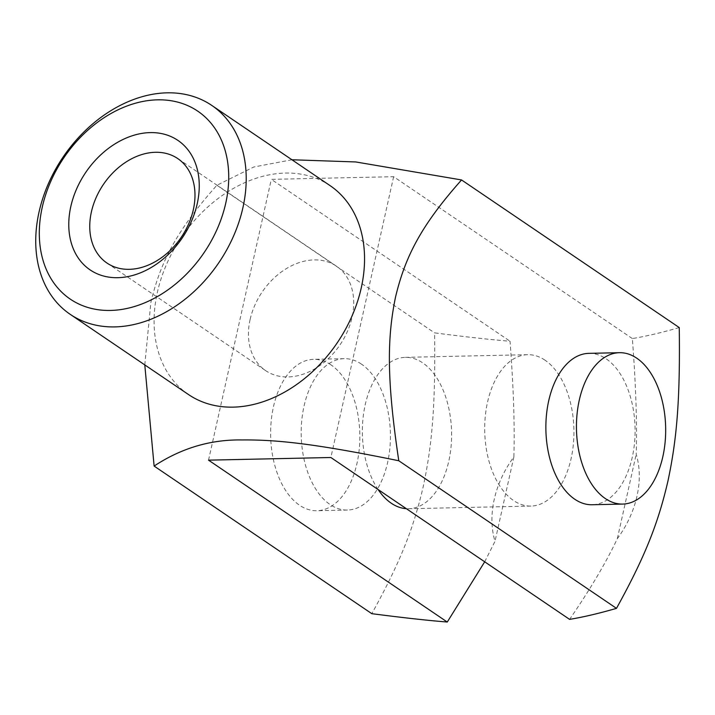 <?xml version="1.0" encoding="UTF-8"?>
<svg xmlns="http://www.w3.org/2000/svg" width="715" height="715" viewBox="0 0 715 715"><rect width="100%" height="100%" fill="white"/><g stroke="black" fill="none" stroke-linecap="round" stroke-linejoin="round"><path stroke-width="0.54" stroke-dasharray="3.58 2.68" d="M484.69 561.802L495.012 541.3A88.329 65.843 124.1 0 1 494.244 499.338A88.329 65.843 124.1 0 1 513.871 456.93C514.818 426.095 513.54 387.53 510.036 341.234C490.535 339.661 465.385 336.872 434.586 332.868C435.65 408.417 431.663 447.081 423.182 486.817C414.003 526.088 401.928 559.273 371.818 613.676M679.25 327.559C661.804 332.609 646.172 336.282 632.364 338.57C635.876 384.876 637.154 423.441 636.198 454.275A88.329 65.843 124.1 0 1 636.967 496.237A88.329 65.843 124.1 0 1 617.34 538.645C606.07 562.482 590.161 589.392 569.605 619.378M330.133 185.668A126.18 94.067 -55.9 0 0 157.372 292.319A126.18 94.067 -55.9 0 0 188.501 394.546M144.787 364.9L150.901 302.204C160.33 263.111 175.372 231.928 216.886 185.265L253.736 167.015L291.917 159.758M361.513 364.167A75.71 44.598 88.8 0 0 344.174 358.671A75.71 44.598 88.8 0 0 301.775 420.42A75.71 44.598 88.8 0 0 330.124 504.567A75.71 44.598 88.8 0 0 347.463 510.054A75.71 44.598 88.8 0 0 389.854 448.314A75.71 44.598 88.8 0 0 361.513 364.167M330.929 364.829A75.71 44.598 88.8 0 0 313.59 359.341A75.71 44.598 88.8 0 0 271.2 421.081A75.71 44.598 88.8 0 0 299.54 505.228A75.71 44.598 88.8 0 0 316.879 510.725A75.71 44.598 88.8 0 0 359.27 448.975A75.71 44.598 88.8 0 0 330.929 364.829M588.838 353.353A75.71 44.598 -91.2 0 1 606.177 358.85A75.71 44.598 -91.2 0 1 634.518 442.996A75.71 44.598 -91.2 0 1 592.127 504.745M545.009 360.181A75.71 44.598 88.8 0 0 527.67 354.685A75.71 44.598 88.8 0 0 485.279 416.434A75.71 44.598 88.8 0 0 513.62 500.58A75.71 44.598 88.8 0 0 530.959 506.068A75.71 44.598 88.8 0 0 573.359 444.328A75.71 44.598 88.8 0 0 545.009 360.181M378.092 489.516A75.71 44.598 -91.2 0 1 364.829 406.522A75.71 44.598 -91.2 0 1 405.342 357.348A75.71 44.598 -91.2 0 1 422.672 362.836A75.71 44.598 -91.2 0 1 451.022 446.982A75.71 44.598 -91.2 0 1 408.631 508.731A75.71 44.598 -91.2 0 1 406.343 508.678M250.107 319.534A63.09 47.029 -55.9 0 0 265.676 370.647A63.09 47.029 -55.9 0 0 352.057 317.317A63.09 47.029 -55.9 0 0 336.488 266.203A63.09 47.029 -55.9 0 0 250.107 319.534M216.886 185.265L434.586 332.868M632.364 338.57L393.634 176.694L271.298 179.349L510.036 341.234M208.53 460.156L271.298 179.349M513.871 456.93L495.012 541.3M393.634 176.694L330.866 457.502M617.34 538.645L636.198 454.275M344.174 358.671L313.59 359.341M527.67 354.685L405.342 357.348M106.955 263.031L265.676 370.647M336.488 266.203L177.776 158.587M530.959 506.068L408.631 508.731M347.463 510.054L316.879 510.725"/><path stroke-width="1.07" d="M154.118 466.064L371.818 613.676C402.617 617.68 427.767 620.468 447.268 622.032L208.53 460.156L330.866 457.502L569.605 619.378C583.404 617.081 599.036 613.416 616.482 608.358C646.592 553.955 658.667 520.77 667.846 481.508C676.327 441.772 680.314 403.099 679.25 327.559L461.55 179.948C420.036 226.61 404.994 257.793 395.565 296.886C387.342 336.792 386.315 377.466 398.782 460.755C315.181 443.675 276.866 439.609 241.849 439.948C210.505 439.466 181.261 448.171 154.118 466.064L144.787 364.9M70.159 314.305L188.501 394.546A126.18 94.067 -55.9 0 0 361.254 287.886A126.18 94.067 -55.9 0 0 330.133 185.668L211.792 105.427A126.18 94.067 -55.9 0 0 39.03 212.078A126.18 94.067 -55.9 0 0 70.159 314.305A126.18 94.067 -55.9 0 0 242.921 207.645A126.18 94.067 -55.9 0 0 211.792 105.427M291.917 159.758L355.811 161.956L461.55 179.948M605.373 498.587A75.71 44.598 -91.2 0 1 577.023 414.432A75.71 44.598 -91.2 0 1 619.422 352.692A75.71 44.598 -91.2 0 1 636.761 358.188A75.71 44.598 -91.2 0 1 665.102 442.335A75.71 44.598 -91.2 0 1 622.711 504.075A75.71 44.598 -91.2 0 1 605.373 498.587M622.711 504.075L592.127 504.745A75.71 44.598 -91.2 0 1 574.788 499.249A75.71 44.598 -91.2 0 1 546.448 415.102A75.71 44.598 -91.2 0 1 588.838 353.353L619.422 352.692M406.343 508.678A75.71 44.598 -91.2 0 1 391.293 503.235A75.71 44.598 -91.2 0 1 378.092 489.516M42.265 207.136A113.569 84.656 124.1 0 1 157.55 99.841A113.569 84.656 124.1 0 1 225.761 203.149A113.569 84.656 124.1 0 1 110.476 310.444A113.569 84.656 124.1 0 1 42.265 207.136M91.395 211.917A63.09 47.029 -55.9 0 0 106.955 263.031A63.09 47.029 -55.9 0 0 193.336 209.701A63.09 47.029 -55.9 0 0 177.776 158.587A63.09 47.029 -55.9 0 0 91.395 211.917M197.215 203.766A78.23 58.317 124.1 0 1 117.796 277.688A78.23 58.317 124.1 0 1 70.812 206.519A78.23 58.317 124.1 0 1 150.23 132.606A78.23 58.317 124.1 0 1 197.215 203.766M447.268 622.032L484.69 561.802M398.782 460.755L616.482 608.358"/></g></svg>
